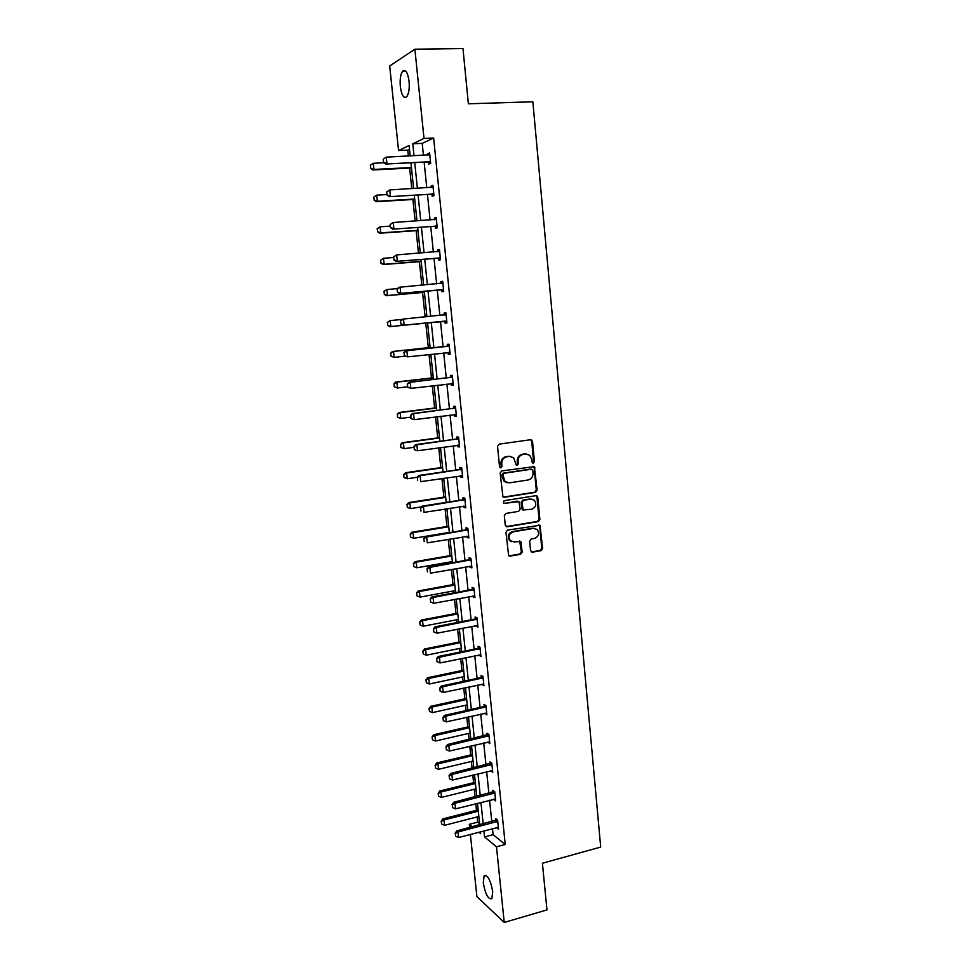<?xml version="1.0" encoding="UTF-8"?>
<svg xmlns="http://www.w3.org/2000/svg" width="971" height="971" viewBox="0 0 971 971"><rect width="100%" height="100%" fill="white"/><g stroke="black" fill="none" stroke-linecap="round" stroke-linejoin="round"><path stroke-width="1.46" d="M533.346 463.094L534.426 461.589L532.521 441.392L530.603 439.729L499.118 444.148L497.54 446.32L499.531 466.735L500.902 467.888L502.007 466.371L501.74 463.737C501.728 459.963 503.403 457.644 506.777 456.783L509.411 456.406L513.586 457.657L516.293 465.206L517.203 465.485L518.296 463.968L518.041 461.346C518.029 457.596 519.691 455.29 523.029 454.428L525.639 454.052L529.693 455.241L531.756 459.332L532.011 461.953L533.346 463.094M532.618 462.961L533.589 461.48L531.683 441.307L530.567 439.742M500.162 467.755L501.206 466.238L500.951 463.616L501.74 463.737M516.475 465.34L517.482 463.847L517.227 461.225L518.041 461.346M483.279 882.942L484.104 875.757C487.673 874.737 490.537 879.993 492.71 891.536L491.884 898.685C488.279 899.644 485.403 894.4 483.279 882.942M400.331 86.613C399.761 79.391 400.525 74.245 402.637 71.174C405.599 69.026 407.735 72.4 409.07 81.297C409.628 88.531 408.852 93.665 406.764 96.687C403.79 98.811 401.642 95.449 400.331 86.613M530.554 550.618L532.448 552.183L541.09 550.654L542.619 548.494L539.973 525.275L507.517 530.105L505.952 532.29L508.646 555.679L510.066 556.128L520.65 554.259L522.192 552.086L520.747 541.454L514.12 541.927L510.382 540.75C507.954 536.72 508.877 533.747 513.137 531.853L533.625 528.382L537.194 529.474C539.706 533.48 538.832 536.453 534.572 538.407L531.186 538.99L529.644 541.163L530.554 550.618M409.531 149.291L407.759 150.117L398.559 150.529L389.687 66.004L414.884 49.205L462.973 48.55L468.362 103.8L532.848 101.785L600.697 847.064L542.413 863.255L546.964 909.912L504.228 922.45L476.895 896.597L470.365 834.405M414.884 49.205L424.011 138.428L412.784 143.769L414.034 155.833M492.491 828.603L493.11 834.647L505.223 844.454L433.636 138.028L424.011 138.428M505.223 844.454L496.497 846.809L504.228 922.45M535.579 492.358L537.121 490.197L534.39 466.626L501.728 470.923L500.162 473.108L502.942 496.849L504.313 497.273L535.579 492.358L534.742 492.2L536.283 490.039L534.184 467.767L533.152 466.25M537.788 497.261L539.876 519.436L538.335 521.597L507.19 526.792L505.26 525.19L504.325 515.613L505.891 513.441L518.623 511.365L520.177 509.192L518.987 501.655L504.374 503.354L503.403 503.051L504.107 500.696L535.895 495.659L537.788 497.261L536.951 497.103L539.039 519.242L539.876 519.436M407.759 150.117L408.378 156.1M409.628 168.092L411.777 188.69M412.893 199.492L415.139 221.06M416.146 230.685L418.489 253.225M419.375 261.672L421.815 285.183M422.579 292.477L425.116 316.922M425.759 323.088L428.32 347.667M429.036 354.512L431.476 377.937M432.289 385.815L434.595 408.014M435.53 416.911L437.715 437.897M438.746 447.801L440.798 467.609M441.939 478.509L443.881 497.128M445.106 509.01L446.927 526.476M448.262 539.33L449.961 555.643M450.617 561.881L450.726 562.986M451.406 569.443L452.984 584.627M453.639 590.914L453.845 592.868M454.513 599.374L455.982 613.429M456.637 619.765L456.928 622.569M457.608 629.123L458.955 642.074M459.623 648.446L459.999 652.075M460.691 658.678L461.917 670.536M462.597 676.957L463.058 681.411M463.75 688.051L464.866 698.829M465.534 705.286L466.092 710.554M466.784 717.241L467.791 726.951M468.471 733.445L469.102 739.514M469.806 746.25L470.704 754.904M471.384 761.446L472.1 768.304M472.804 775.089L473.593 782.687M474.285 789.265L475.074 796.912M475.79 803.733L476.47 810.312M477.162 816.927L477.708 822.17L479.589 823.699M469.648 827.535L469.309 824.343L472.331 826.831M477.708 822.17L469.309 824.343M478.812 832.196L480.633 833.701L480.427 831.771M483.898 830.86L484.529 836.917L496.497 846.809M414.726 162.594L417.396 188.374M418.076 194.989L420.746 220.684M421.414 227.178L424.06 252.8M424.728 259.148L427.361 284.697M428.005 290.912L430.651 316.388M431.282 322.469L433.903 347.812M434.535 353.917L437.132 379.006M437.763 385.159L440.336 410.005M440.98 416.207L443.529 440.798M444.172 447.048L446.696 471.396M447.34 477.708L449.84 501.813M450.495 508.161L452.972 532.023M453.627 538.432L456.079 562.051M456.746 568.496L459.162 591.885M459.829 598.391L462.232 621.537M462.912 628.079L465.279 651.007M465.959 657.598L468.313 680.283M468.993 686.922L471.323 709.388M472.015 716.064L474.321 738.312M475.013 745.036L477.295 767.054M477.987 773.814L480.244 795.613M480.948 802.422L483.182 824.003M410.223 156.015L409.131 145.504L398.559 150.529M479.723 824.913L477.477 803.308M476.761 796.487L474.503 774.664M473.799 767.891L471.505 745.849M470.801 739.125L468.495 716.865M467.804 710.177L465.461 687.686M464.769 681.035L462.414 658.326M461.723 651.723L459.344 628.783M458.664 622.229L456.261 599.058M455.581 592.553L453.154 569.14M452.474 562.682L450.022 539.039M449.355 532.618L446.878 508.731M446.211 502.371L443.711 478.242M443.055 471.93L440.518 447.558M439.863 441.295L437.314 416.68M436.659 410.466L434.086 385.596M433.442 379.443L430.833 354.318M430.202 348.213L427.556 322.833M426.924 316.752L424.278 291.239M423.635 285.025L420.977 259.439M420.309 253.091L417.651 227.432M416.972 220.939L414.301 195.22M413.61 188.592L410.927 162.788M493.11 834.647L484.529 836.917M433.636 138.028L422.215 143.368L423.453 155.396M424.145 162.133L426.779 187.84M427.458 194.443L430.08 220.065M430.748 226.522L433.369 252.084M434.013 258.407L436.634 283.896M437.266 290.086L439.875 315.49M440.494 321.559L443.079 346.829M443.711 352.91L446.272 377.937M446.903 384.067L449.439 408.852M450.083 415.03L452.595 439.56M453.226 445.798L455.727 470.073M456.37 476.373L458.834 500.405M459.477 506.741L461.917 530.542M462.572 536.927L464.988 560.485M465.655 566.918L468.046 590.247M468.714 596.728L471.081 619.814M471.748 626.344L474.091 649.211M474.77 655.777L477.089 678.413M477.768 685.028L480.062 707.434M480.742 714.098L483.024 736.285M483.704 742.997L485.961 764.954M486.653 771.702L488.886 793.453M489.578 800.238L491.787 821.769M422.215 143.368L412.784 143.769M495.89 820.568L495.696 818.626L497.601 820.107L498.524 829.161L496.606 827.523M493.001 792.275L492.807 790.333L494.712 791.729L495.635 800.844L493.717 799.194M490.1 763.825L489.906 761.883L491.799 763.182L492.734 772.358L490.804 770.695M487.175 735.181L486.981 733.251L488.874 734.464L489.809 743.689L487.879 742.014M484.238 706.366L484.044 704.448L485.925 705.553L486.872 714.838L484.93 713.163M481.276 677.382L481.082 675.452L482.963 676.471L483.922 685.817L481.968 684.13M478.302 648.203L478.096 646.285L479.977 647.208L480.936 656.614L478.982 654.915M475.305 618.855L475.11 616.937L476.979 617.762L477.95 627.23L475.984 625.518M472.282 589.324L472.088 587.406L473.957 588.135L474.928 597.651L473.059 596.898L472.962 595.927M469.248 559.599L469.054 557.694L470.923 558.325L471.906 567.901L470.025 567.234L469.915 566.166M466.201 529.693L466.007 527.787L467.864 528.321L468.847 537.958L466.978 537.4L466.857 536.21M463.118 499.592L462.936 497.698L464.793 498.123L465.777 507.821L463.92 507.36L463.786 506.061M460.036 469.309L459.841 467.415L461.698 467.731L462.694 477.501L460.837 477.137L460.691 475.729M456.916 438.819L456.734 436.938L458.579 437.156L459.574 446.976L457.729 446.733L457.572 445.191M453.785 408.148L453.603 406.279L455.435 406.376L456.443 416.268L454.598 416.122L454.44 414.471M450.641 377.282L450.447 375.413L452.28 375.413L453.299 385.353L451.454 385.317L451.272 383.557M447.461 346.21L447.279 344.341L449.112 344.244L450.131 354.245L448.299 354.318L448.104 352.437M444.269 314.944L444.087 313.087L445.907 312.868L446.939 322.942L445.106 323.125L444.924 321.267M441.065 283.471L440.87 281.626L442.691 281.287L443.723 291.434L441.902 291.725L441.708 289.831M437.824 251.732L437.642 249.96L439.45 249.511L440.494 259.718L438.674 260.131L438.479 258.201M434.559 219.762L434.389 218.087L436.197 217.528L437.241 227.797L435.433 228.319L435.226 226.364M431.27 187.585L431.112 186.007L432.92 185.327L433.964 195.669L432.156 196.312L431.961 194.321M427.968 155.19L427.81 153.709L429.607 152.92L430.675 163.334L428.866 164.087L428.66 162.072M427.81 153.709L429.68 153.624M431.112 186.007L432.969 185.898M434.389 218.087L436.246 217.953M437.642 249.96L439.487 249.814M440.87 281.626L442.715 281.456M444.087 313.087L445.92 312.905M448.299 354.318L450.119 354.124M451.454 385.317L453.275 385.111M454.598 416.122L456.406 415.891M457.729 446.733L459.526 446.478M460.837 477.137L462.621 476.87M463.92 507.36L465.704 507.08M466.978 537.4L468.762 537.097M470.025 567.234L471.797 566.918M473.059 596.898L474.819 596.57M476.069 626.368L477.829 626.016M479.055 655.656L480.803 655.291M482.029 684.761L483.776 684.385M484.978 713.697L486.714 713.309M487.915 742.451L489.651 742.038M490.841 771.023L492.552 770.598M493.729 799.424L495.246 799.036M496.618 827.656L497.832 827.328M526.61 454.015L525.639 454.052M517.227 461.225C517.215 457.487 518.878 455.181 522.216 454.319L524.813 453.943M510.455 456.358L509.411 456.406M500.951 463.616C500.927 459.841 502.602 457.535 505.976 456.673L508.61 456.285M503.33 497.128L534.742 492.2M532.8 470.34L531.465 469.199L503.925 473.314L502.832 474.843L505.005 481.543L509.314 482.866L528.103 479.99C531.428 479.116 533.079 476.81 533.055 473.083L532.8 470.34M507.19 482.757L504.204 481.398L502.298 477.477L502.031 474.698L503.136 473.18L530.639 469.066M506.134 526.61L537.509 521.391L539.039 519.242M517.81 501.218L504.374 503.354M531.72 509.229C536.041 507.263 536.89 504.252 534.268 500.199L530.761 499.155L523.539 500.296L521.997 502.468L523.175 509.993L531.72 509.229M531.841 499.118L530.761 499.155M523.515 510.236L521.779 508.622L521.172 502.298L522.726 500.126L529.935 498.985M536.951 497.103L536.004 495.647M534.924 528.37L533.625 528.382M511.826 541.697L509.581 540.519C507.153 536.49 508.076 533.528 512.336 531.635L532.8 528.175M508.925 555.91L519.837 554.016L521.378 551.844L519.643 541.005M531.343 551.965L540.252 550.423L541.782 548.263L539.706 526.258L538.844 524.85M370.303 165.264L370.825 168.238L370.303 165.264L373.277 163.298L373.932 169.44L411.425 167.546M370.825 168.238L373.932 169.44L372.803 169.961L411.473 168.007M384.115 162.764L373.277 163.298L370.497 165.167M370.643 168.335L372.803 169.961M383.205 159.171L383.545 162.327L383.205 159.171L386.276 157.132L429.801 154.765M430.505 161.672L385.742 164.014L383.545 162.327M430.602 162.63L427.932 161.951L385.742 164.014M383.411 159.074L386.276 157.132L386.944 163.468L383.751 162.242M373.75 197.089L374.26 200.062L373.75 197.089L376.712 195.159L377.367 201.264L414.702 199.019M374.26 200.062L377.367 201.264L376.226 201.701L414.738 199.383M386.98 194.552L376.712 195.159L373.932 197.016M374.078 200.135L376.226 201.701M377.161 228.719L377.683 231.693L377.161 228.719L380.122 226.813L380.766 232.882L417.943 230.285M377.683 231.693L380.766 232.882L379.625 233.234L417.967 230.552M390.354 226.122L380.122 226.813L377.355 228.658M377.488 231.753L379.625 233.234M432.022 187.537L433.09 187.087M386.701 191.942L387.041 195.074L386.701 191.942L389.759 189.94L433.102 187.148M433.794 194.006L389.225 196.688L387.041 195.074M433.891 194.855L431.221 194.212L389.225 196.688M386.907 191.857L389.759 189.94L390.427 196.227L387.235 195.001M435.02 219.737L436.367 219.155M390.172 224.495L390.512 227.615L390.172 224.495L393.231 222.529L436.38 219.312M437.071 226.134L392.685 229.156L390.512 227.615M437.144 226.886L434.498 226.267L392.685 229.156M390.378 224.435L393.231 222.529L393.886 228.78L390.706 227.554M380.559 260.143L381.069 263.105L380.559 260.143L383.509 258.274L384.152 264.306L421.171 261.345M381.069 263.105L384.152 264.306L382.999 264.573L421.196 261.527M393.692 257.485L383.509 258.274L380.753 260.094M380.887 263.153L382.999 264.573M438.006 251.72L439.608 251.016M393.631 256.842L393.959 259.937L393.631 256.842L396.666 254.912L439.632 251.271M440.324 258.043L396.107 261.405L393.959 259.937M440.397 258.699L437.751 258.116L396.107 261.405M393.825 256.781L396.666 254.912L397.333 261.114L394.153 259.888M383.933 291.361L384.443 294.322L383.933 291.361L386.871 289.528L387.514 295.524L424.376 292.222M384.443 294.322L387.514 295.524L386.361 295.718L424.388 292.32M397.442 288.605L386.871 289.528L384.115 291.336M384.249 294.359L386.361 295.718M440.98 283.508L442.837 282.682M397.054 288.97L397.382 292.04L397.054 288.97L398.863 287.307L442.873 283.022M443.553 289.746L399.518 293.448L397.382 292.04M443.613 290.305L440.98 289.746L399.518 293.448M397.26 288.933L400.088 287.076L400.744 293.242L397.588 292.004M387.283 322.396L390.221 320.588L390.852 326.535L427.568 322.906L389.699 326.657L390.852 326.535L387.793 325.346L387.478 322.372L387.793 325.346M401.97 319.447L390.221 320.588L387.478 322.372M387.599 325.37L389.699 326.657M443.868 315.102L446.041 314.131M400.453 320.891L400.987 323.926L400.453 320.891L402.261 319.18L446.09 314.568M446.769 321.255L402.916 325.285L400.78 323.938M446.818 321.717L444.196 321.183L402.916 325.285M400.659 320.867L403.487 319.034L404.142 325.151L400.987 323.926M430.117 347.472L392.381 351.514L393.534 351.453L394.177 357.364L405.065 356.187M391.119 356.175L394.177 357.364L390.925 356.175L390.803 353.213L390.925 356.175M430.129 347.545L393.534 351.453L390.803 353.213M390.609 353.226L392.381 351.514M404.045 352.582L404.361 355.629L404.045 352.582L406.861 350.774L405.635 350.834L446.769 346.429L449.221 345.385M449.961 352.558L407.504 356.855L406.861 350.774L449.282 345.907M404.361 355.629L407.504 356.855L404.167 355.641M449.998 352.922L447.959 352.461L449.282 352.4M405.635 350.834L403.839 352.594M433.26 377.731L395.67 382.101L396.848 382.125L397.479 387.999L407.492 386.81M394.432 386.798L397.479 387.999L394.238 386.798L394.117 383.861L394.238 386.798M433.272 377.877L396.848 382.125L394.117 383.861M393.923 383.861L395.67 382.101M407.407 384.103L407.723 387.126L407.407 384.103L410.211 382.319L408.985 382.295L449.949 377.501L452.389 376.445M453.129 383.654L410.854 388.364L410.211 382.319L452.45 377.051M407.723 387.126L410.854 388.364L407.517 387.126M453.154 383.921L451.369 383.545M408.985 382.295L407.201 384.103M436.38 407.784L398.947 412.505L400.125 412.59L400.756 418.428L410.721 417.154M397.722 417.239L400.756 418.428L397.527 417.214L397.406 414.314L397.527 417.214M436.404 408.026L400.125 412.59L397.406 414.314M397.212 414.301L398.947 412.505M410.745 415.43L411.061 418.428L410.745 415.43L413.549 413.658L412.311 413.561L453.105 408.378L455.533 407.298M456.273 414.556L414.18 419.654L413.549 413.658L455.605 407.99M411.061 418.428L412.942 419.545L410.854 418.404M456.297 414.738L454.792 414.423M412.311 413.561L410.539 415.406M439.487 437.666L402.212 442.715L403.39 442.873L404.009 448.687L413.937 447.315M400.987 447.485L404.009 448.687L400.792 447.449L400.671 444.584L400.792 447.449M439.523 437.982L403.39 442.873L400.671 444.584M400.477 444.56L402.212 442.715M414.059 446.539L414.374 449.524L414.059 446.539L416.85 444.791L415.612 444.609L456.236 439.062L458.664 437.957M459.404 445.264L417.494 450.75L416.85 444.791L458.737 438.746M414.374 449.524L416.243 450.556L414.168 449.488M459.417 445.349L458.191 445.106M415.612 444.609L413.852 446.514M442.57 467.354L405.441 472.731L406.631 472.974L407.25 478.739L417.275 477.271M404.227 477.538L407.25 478.739L404.033 477.501L403.73 474.613L404.033 477.501M442.618 467.755L406.631 472.974L403.924 474.661M403.73 474.613L405.441 472.731M417.36 477.453L417.676 480.414L417.36 477.453L420.14 475.717L418.902 475.474L459.356 469.551L461.759 468.435M462.512 475.766L420.771 481.652L420.14 475.717L461.856 469.296M418.902 475.474L417.154 477.404M445.64 496.861L408.657 502.565L409.847 502.881L410.466 508.61L421.499 506.886M407.456 507.408L410.466 508.61L407.262 507.36L407.152 504.544L407.262 507.36M445.689 497.346L409.847 502.881L407.152 504.544M406.946 504.495L408.657 502.565M420.637 508.173L420.941 511.11L420.637 508.173L423.417 506.461L422.167 506.134L462.451 499.834L464.854 498.706M465.607 506.085L424.036 512.348L423.417 506.461L464.951 499.652M422.167 506.134L420.419 508.112M448.687 526.185L411.862 532.217L413.051 532.606L413.658 538.298L449.33 532.387M410.66 537.097L413.658 538.298L410.466 537.036L410.357 534.244L410.466 537.036M448.748 526.755L413.051 532.606L410.357 534.244M410.163 534.184L411.862 532.217M423.89 538.687L424.193 541.612L423.89 538.687L426.657 536.999L425.407 536.587L465.522 529.948L467.913 528.794M468.677 536.21L427.276 542.85L426.657 536.999L468.022 529.826M425.407 536.587L423.672 538.626M451.709 555.339L415.042 561.687L416.231 562.136L416.838 567.792L452.365 561.578M413.852 566.603L416.838 567.792L413.646 566.518L413.549 563.763L413.646 566.518M451.782 555.982L416.231 562.136L413.549 563.763M413.343 563.69L415.042 561.687M427.119 569.018L427.434 571.919L427.119 569.018L429.886 567.343L428.624 566.858L468.58 559.854L470.959 558.689M471.724 566.154L430.505 573.157L429.886 567.343L471.081 559.794M428.624 566.858L426.912 568.933M454.719 584.311L418.198 590.963L419.387 591.497L419.994 597.116L455.375 590.599M416.51 593.014L417.02 595.915L416.51 593.014L418.198 590.963M454.804 585.028L419.387 591.497L416.717 593.111M419.994 597.116L417.02 595.915M430.335 599.156L430.639 602.044L430.335 599.156L433.09 597.493L431.828 596.947L471.615 589.579L473.994 588.402M474.758 595.903L433.709 603.27L433.09 597.493L474.115 589.591M430.639 602.044L433.709 603.27M431.828 596.947L430.117 599.058M457.717 613.102L421.329 620.068L422.531 620.663L423.138 626.259L458.373 619.437M419.666 622.156L420.164 625.057L419.666 622.156L421.329 620.068M457.802 613.903L422.531 620.663L419.86 622.265M423.138 626.259L420.164 625.057M433.527 629.099L433.831 631.963L433.527 629.099L436.282 627.46L435.008 626.829L474.637 619.122L476.992 617.92M477.768 625.47L436.889 633.201L436.282 627.46L477.125 619.195M433.831 631.963L436.889 633.201M435.008 626.829L433.309 628.99M460.691 641.722L424.448 649.004L425.65 649.66L426.257 655.219L461.346 648.094M422.786 651.128L423.295 654.017L422.786 651.128L424.448 649.004M460.776 642.596L425.65 649.66L422.992 651.238M426.257 655.219L423.295 654.017M436.695 658.848L436.999 661.7L436.695 658.848L439.438 657.233L438.176 656.53L477.635 648.482L479.99 647.256M480.766 654.855L440.045 662.938L439.438 657.233L480.123 648.616M436.999 661.7L440.045 662.938M438.176 656.53L436.489 658.726M463.64 670.172L427.556 677.746L428.757 678.474L429.352 683.997L464.308 676.593M425.905 679.918L426.403 682.795L425.905 679.918L427.556 677.746M463.737 671.119L428.757 678.474L426.099 680.04M429.352 683.997L426.403 682.795M439.851 688.415L440.154 691.255L439.851 688.415L442.594 686.813L441.307 686.048L480.621 677.661L482.915 676.447M483.74 684.045L443.189 692.481L442.594 686.813L483.109 677.855M440.154 691.255L443.189 692.481M441.307 686.048L439.645 688.293M466.578 698.452L430.626 706.33L431.84 707.119L432.435 712.605L467.257 704.91M428.988 708.527L429.485 711.403L428.988 708.527L430.626 706.33M466.687 699.472L431.84 707.119L429.194 708.66M432.435 712.605L429.485 711.403M442.982 717.8L443.286 720.616L442.982 717.8L445.713 716.222L444.439 715.384L483.582 706.657L485.791 705.468M486.689 713.066L446.308 721.854L445.713 716.222L486.07 706.9M443.286 720.616L446.308 721.854M444.439 715.384L442.776 717.654M469.503 726.551L433.697 734.731L434.911 735.593L435.494 741.043L470.182 733.056M432.059 736.965L432.556 739.841L432.059 736.965L433.697 734.731M469.612 727.655L434.911 735.593L432.265 737.11M435.494 741.043L432.556 739.841M446.102 747.002L446.393 749.794L446.102 747.002L448.82 745.437L447.534 744.526L488.656 734.319M489.627 741.905L449.415 751.032L448.82 745.437L489.008 735.787M446.393 749.794L449.415 751.032M447.534 744.526L445.883 746.845M472.404 754.491L436.732 762.963L437.957 763.886L438.54 769.311L473.083 761.033M435.117 765.233L435.615 768.097L435.117 765.233L436.732 762.963M472.525 755.669L437.957 763.886L435.324 765.391M438.54 769.311L435.615 768.097M449.197 776.023L449.488 778.803L449.197 776.023L451.903 774.47L450.617 773.499L491.508 762.988M492.552 770.573L452.498 780.029L451.903 774.47L491.933 764.48M449.488 778.803L452.498 780.029M450.617 773.499L448.978 775.853M475.292 782.274L439.766 791.013L440.98 792.008L441.562 797.397L475.972 788.853M438.152 793.331L438.649 796.196L438.152 793.331L439.766 791.013M475.414 783.512L440.98 792.008L438.358 793.501M441.562 797.397L438.649 796.196M452.268 804.85L452.559 807.617L452.268 804.85L454.974 803.32L453.688 802.277L494.348 791.474M495.453 799.06L455.557 808.855L454.974 803.32L494.834 793.004M452.559 807.617L455.557 808.855M453.688 802.277L452.049 804.68M478.157 809.875L442.764 818.905L443.99 819.961L444.572 825.314L478.849 816.49M441.162 821.26L441.659 824.112L441.162 821.26L442.764 818.905M478.29 811.198L443.99 819.961L441.368 821.442M444.572 825.314L441.659 824.112M455.326 833.519L455.617 836.262L455.326 833.519L458.021 832.001L456.734 830.897L497.176 819.779M498.341 827.365L458.603 837.5L458.021 832.001L497.722 821.357M455.617 836.262L458.603 837.5M456.734 830.897L455.108 833.324M533.589 461.48L534.426 461.589M501.206 466.238L502.007 466.371M517.482 463.847L518.296 463.968M522.216 454.319L523.029 454.428M505.976 456.673L506.777 456.783M531.683 441.307L532.521 441.392M503.512 497.103L504.313 497.273M534.184 467.767L535.021 467.901M536.283 490.039L537.121 490.197M503.136 473.18L503.925 473.314M502.031 474.698L502.832 474.843M502.298 477.477L503.099 477.611M537.509 521.391L538.335 521.597M506.389 526.585L507.19 526.792M516.827 501.072L517.64 501.242M522.726 500.126L523.539 500.296M521.172 502.298L521.997 502.468M521.779 508.622L522.604 508.804M512.336 531.635L513.137 531.853M520.468 542.376L521.281 542.607M521.378 551.844L522.192 552.086M519.837 554.016L520.65 554.259M509.265 555.885L510.066 556.128M539.706 526.258L540.531 526.464M541.782 548.263L542.619 548.494M540.252 550.423L541.09 550.654M531.623 551.941L532.448 552.183M429.218 161.404L427.932 161.951M429.813 161.477L428.514 162.023M432.52 193.751L431.221 194.212M433.102 193.812L431.804 194.273M435.797 225.891L434.498 226.267M436.38 225.94L435.081 226.328M439.062 257.813L437.751 258.116M439.632 257.861L438.334 258.165M442.23 283.301L441.174 283.496M442.291 289.54L440.98 289.746M442.873 289.576L441.562 289.795M445.446 314.859L444.135 315.005M445.507 321.049L444.196 321.183M446.09 321.085L444.767 321.231M448.651 346.21L447.328 346.283M448.092 346.356L446.769 346.429M451.818 377.355L450.495 377.343M451.272 377.513L449.949 377.501M452.45 383.509L451.746 383.496M454.974 408.305L453.651 408.221M454.428 408.463L453.105 408.378M458.118 439.05L456.783 438.892M457.572 439.22L456.236 439.062M461.225 469.612L459.89 469.369M460.691 469.782L459.356 469.551M464.32 499.968L462.985 499.664M463.786 500.15L462.451 499.834M467.403 530.142L466.056 529.765M466.869 530.324L465.522 529.948M470.462 560.121L469.114 559.672M469.928 560.316L468.58 559.854M473.496 589.919L472.149 589.397M472.962 590.113L471.615 589.579M476.518 619.534L475.159 618.928M475.984 619.729L474.637 619.122M479.516 648.956L478.157 648.288M478.982 649.15L477.635 648.482M482.502 678.195L481.143 677.455M481.968 678.401L480.621 677.661M485.464 707.252L484.104 706.451M484.942 707.458L483.582 706.657M488.401 736.139L487.041 735.265M487.879 736.346L486.52 735.472M491.338 764.845L489.967 763.898M490.816 765.051L489.445 764.116M494.239 793.368L492.867 792.36M493.729 793.586L492.358 792.579M497.128 821.721L495.756 820.653M496.618 821.939L495.246 820.871M484.104 875.757L485.84 875.272M402.637 71.174L405.757 71.114M531.016 439.997L531.853 440.094M533.552 466.505L534.39 466.626M504.204 481.398L505.005 481.543M522.349 509.811L523.175 509.993M536.356 495.878L537.194 496.047M509.581 540.519L510.382 540.75M519.934 541.235L520.747 541.454M539.136 525.068L539.973 525.275"/></g></svg>
